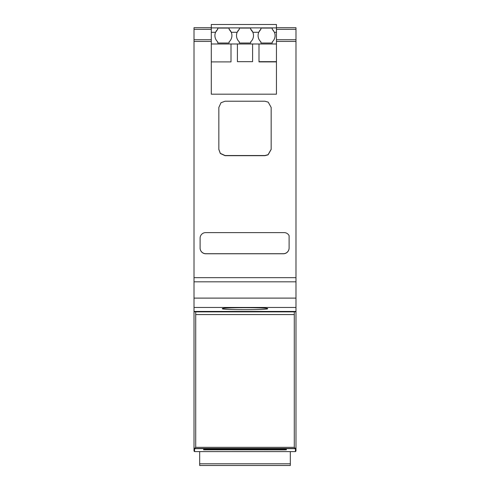<?xml version="1.0" encoding="UTF-8"?>
<svg xmlns="http://www.w3.org/2000/svg" width="490" height="490" viewBox="0 0 490 490"><rect width="100%" height="100%" fill="white"/><g stroke="black" fill="none" stroke-linecap="round" stroke-linejoin="round"><path stroke-width="0.73" d="M211.294 27.697L194.009 27.697L194.009 29.339L211.294 29.32M211.294 29.339L194.009 29.339L194.009 41.43L211.294 41.43M194.009 447.205L194.009 451.045L194.579 451.615L194.579 448.473L194.009 447.934L194.009 41.43M194.009 311.738L195.712 311.738M194.579 448.473L295.421 448.473L295.421 451.615L295.991 451.045L295.991 447.205M194.009 311.818L195.143 311.763M194.009 311.628L195.712 311.628L195.712 447.339L194.64 448.473M294.288 311.738L295.991 311.628L294.288 311.628L294.288 447.339L295.36 448.473M295.421 448.473L295.991 447.934L295.991 311.738M276.446 29.339L295.991 29.32L295.991 311.628M276.446 27.697L295.991 27.697L295.991 29.32L276.446 29.32M294.858 311.763L295.991 311.818M194.009 311.444L295.991 311.444M267.663 308.688C268.9 307.365 221.1 307.365 222.338 308.688C221.1 310.017 268.9 310.017 267.663 308.688M194.009 281.817L295.991 281.817M194.009 277.665L295.991 277.665M218.84 107.439L218.84 149.475L220.322 153.493L225.069 155.685L264.937 155.685L268.073 154.84L271.166 149.45L271.166 107.445L268.214 102.147L264.943 101.222L225.063 101.222L220.978 102.747L218.84 107.439M284.071 232.609L205.745 232.609A5.562 5.562 180 0 0 200.104 238.201L200.104 248.038A5.684 5.684 180 0 0 205.788 253.771L283.416 253.771A5.764 5.764 180 0 0 289.106 248.038L289.106 235.647A5.568 5.568 180 0 0 284.071 232.609M276.446 27.899L211.294 27.899L211.294 24.5L276.446 24.5L276.446 94.184L211.294 94.184L211.294 61.893L231.004 61.893L211.294 61.893M211.294 27.899L211.294 61.667M217.75 29.216L217.75 28.083L229.081 28.083L229.081 29.216L231.262 32.285A8.495 8.495 0 0 1 229.081 41.883L229.081 43.016L217.75 43.016L217.75 41.883A8.495 8.495 0 0 1 215.569 32.285L217.75 29.216A8.495 8.495 0 0 0 217.131 29.829M239.334 29.216L239.334 28.083L250.666 28.083L250.666 29.216L252.846 32.285A8.495 8.495 0 0 1 250.666 41.883L250.666 43.016L239.334 43.016L239.334 41.883A8.495 8.495 0 0 1 237.154 32.285L239.334 29.216A8.495 8.495 0 0 0 238.716 29.829M260.919 29.216L260.919 28.083L272.25 28.083L272.25 29.216L274.431 32.285A8.495 8.495 0 0 1 272.25 41.883L272.25 43.016L260.919 43.016L260.919 41.883A8.495 8.495 0 0 1 258.738 32.285L260.919 29.216A8.495 8.495 0 0 0 260.3 29.829M273.469 30.558A8.495 8.495 0 0 0 273.224 30.239M276.446 43.99L211.294 43.99M258.996 43.99L258.996 61.893L276.446 61.893M276.446 61.667L258.996 61.667M252.589 43.99L252.589 61.667L237.411 61.667L252.589 61.667M237.411 43.99L237.411 61.667M231.004 43.99L231.004 61.667M216.537 30.552A8.495 8.495 0 0 0 216.01 31.372M237.154 32.285L231.262 32.285A8.495 8.495 0 0 0 229.081 29.216M259.712 30.552A8.495 8.495 0 0 0 259.179 31.372M258.738 32.285L252.846 32.285A8.495 8.495 0 0 0 250.666 29.216M238.128 30.552A8.495 8.495 0 0 0 237.595 31.372M218.84 149.328L220.322 153.346L225.069 155.538L264.937 155.538L268.073 154.693L271.166 149.303L271.166 107.445M283.416 253.771L283.416 253.698A5.764 5.764 180 0 0 289.106 247.965L289.106 235.647M283.416 253.698L205.788 253.698A5.684 5.684 180 0 1 200.104 248.05M284.684 449.881L203.62 449.814L203.65 449.177L205.353 449.097L284.647 449.097L286.35 449.177L286.381 449.814L284.684 449.881L284.684 449.097M199.675 451.615L199.675 465.5L290.325 465.5L290.325 451.615M194.579 448.656L295.421 448.656M195.712 311.861L294.288 311.861M195.712 314.574L294.288 314.574M195.712 447.339L294.288 447.339M194.009 307.457L295.991 307.457M194.009 298.11L295.991 298.11M276.446 41.43L295.991 41.43M194.009 39.727L211.294 39.727M276.446 39.727L295.991 39.727M276.446 32.285L274.431 32.285M215.569 32.285L211.294 32.285M205.316 449.881L205.316 449.097M199.675 463.803L290.325 463.803M194.579 451.615L295.421 451.615M199.675 465.5L290.325 465.5"/></g></svg>
